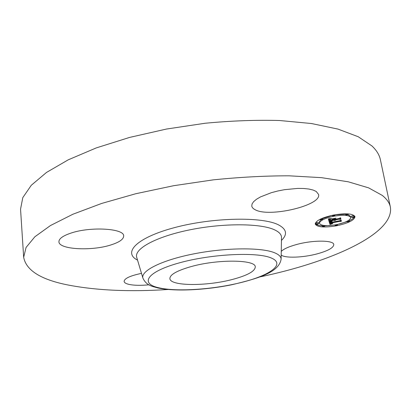 <?xml version="1.0" encoding="UTF-8"?>
<svg xmlns="http://www.w3.org/2000/svg" width="411" height="411" viewBox="0 0 411 411"><rect width="100%" height="100%" fill="white"/><g stroke="black" fill="none" stroke-linecap="round" stroke-linejoin="round"><path stroke-width="0.62" d="M168.181 289.488C129.737 291.995 96.215 290.474 67.615 284.921C40.771 279.552 26.124 270.335 23.663 257.265L20.55 209.153L22.79 197.629L31.303 185.258L46.464 172.466L68.277 159.807L96.287 147.903L129.506 137.444L166.419 129.054L205.125 123.254C231.167 120.772 255.976 119.858 279.562 120.51L311.476 123.526L337.955 129.085L358.212 136.735L371.955 145.946C376.615 150.369 379.44 155.009 380.427 159.858L390.368 207.036C394.735 234.172 329.478 262.439 259.839 276.932M23.663 257.265L26.073 247.448L34.889 236.751L50.502 225.526L72.917 214.234L101.671 203.44L135.743 193.74L173.57 185.721L213.181 179.869C239.798 177.151 265.11 175.8 289.118 175.816L321.525 177.66L348.287 181.801L368.621 187.863L382.261 195.395C386.833 199.052 389.536 202.936 390.368 207.036M316.239 191.475L318.597 194.495C321.608 205.526 269.071 217.768 255.149 209.718C253.145 208.711 252.015 207.483 251.768 206.034L252.087 203.897L253.674 201.606L256.505 199.243L260.492 196.91L271.322 192.697L277.733 191.002L284.469 189.687L297.749 188.402L303.734 188.485L308.938 189.05L313.156 190.062L316.239 191.475M70.975 233.088C90.723 226.327 124.379 228.501 123.67 235.945C123.634 239.279 119.313 242.3 110.693 245.002C91.555 251.219 58.876 249.544 58.927 241.781C58.886 238.704 62.898 235.806 70.975 233.088M148.916 284.823C140.613 285.609 133.929 285.46 128.864 284.366C125.879 283.652 124.297 282.66 124.112 281.391C124.42 278.432 130.21 275.755 141.492 273.361M281.258 251.393C283.657 248.974 288.712 246.692 296.423 244.55C312.894 239.942 333.732 240.081 333.789 244.581C333.583 247.792 327.952 250.905 316.896 253.931C302.779 257.697 285.003 258.314 281.191 255.031M190.796 266.682C217.553 259.022 255.858 259.541 255.277 266.919C254.995 271.281 247.417 275.447 232.544 279.418C206.82 286.339 170.19 286.272 169.882 278.617C169.846 274.697 176.817 270.721 190.796 266.682M336.45 225.809C324.248 227.797 317.184 227.221 315.247 224.082C315.699 220.666 321.813 217.645 333.593 215.02C346 213.006 353.126 213.561 354.981 216.689C354.364 220.234 348.184 223.276 336.45 225.809M315.252 223.492C316.11 224.781 318.468 225.557 322.332 225.814M324.782 225.88L334.467 225.012M337.482 225.043L336.388 225.577L335.129 225.48L336.224 224.951L337.482 225.043L337.374 224.468L347.12 221.647M349.396 220.661C352.653 219.094 354.441 217.583 354.76 216.14M350.742 217.532C350.27 220.317 345.41 222.711 336.162 224.714C326.534 226.281 320.96 225.829 319.445 223.358C319.809 220.656 324.633 218.277 333.912 216.212C343.668 214.629 349.278 215.071 350.742 217.532L350.521 216.392L347.978 214.614M345.559 214.208L334.878 214.84M332.422 215.313L322.548 218.667M320.601 219.921L319.234 222.217L319.445 223.358M318.597 223.718L318.391 222.582L317.081 222.474L316.002 223.009L316.203 224.144L317.287 223.61L318.597 223.718L317.513 224.252L316.203 224.144M354.077 216.895L353.85 215.754L352.581 215.652L351.431 216.222L351.652 217.362L352.802 216.797L354.077 216.895L352.926 217.465L351.652 217.362M322.301 225.218L322.45 226.466L323.529 225.942L324.813 226.04L323.734 226.564L322.45 226.466M349.525 221.313L348.4 221.858L347.141 221.765L348.266 221.216L349.525 221.313L349.103 220.049M329.129 221.678L331.847 221.519L330.295 222.115L330.244 222.685L339.594 220.928L340.472 220.471L340.729 221.539L339.64 221.406L331.081 223.045L331.492 223.471L332.833 223.425L331.317 223.543L330.439 223.168L330.845 223.712L332.581 223.594L330.028 224.432L329.129 221.678M329.632 221.426L332.258 221.282L329.632 221.426M331.163 221.796L330.896 222.392L339.578 220.733L341.115 220.049L341.397 221.246L340.909 220.224L339.661 220.789L330.675 222.51L330.65 222.068L331.163 221.796M329.067 221.462L328.348 219.001L331.081 218.888L329.53 219.592L329.56 220.537L333.629 219.757L329.992 220.301L329.858 219.649L330.603 219.14L330.084 219.572L330.213 220.198L333.573 219.551L333.475 219.191L331.893 219.094L335.556 218.39L334.21 219.068L334.359 219.618L339.81 218.246L340.092 219.417L338.87 219.248L335.129 219.967L335.546 220.27L334.482 220.09L335.114 220.46L333.753 220.229L329.067 221.462L328.857 220.327L329.422 220.029M328.826 218.719L331.631 218.631L328.826 218.719M332.15 218.858L335.931 218.133L332.15 218.858M334.908 218.78L335.037 219.269L338.767 218.554L340.575 217.763L340.904 219.15L340.37 217.943L338.89 218.595L334.816 219.376L334.908 218.78M330.095 220.933L330.002 220.45M333.501 219.094L334.287 219.346M328.471 219.001L328.857 220.327M333.753 220.229L333.542 219.089M333.804 220.296L333.593 219.15M333.876 220.347L333.66 219.207M333.963 220.394L333.747 219.253M334.071 220.43L333.855 219.289M334.194 220.46L333.984 219.32M334.338 220.476L334.128 219.335M334.503 220.486L334.302 219.402M334.482 220.09L334.395 219.608M334.939 220.096L334.831 219.525M334.975 220.132L334.862 219.52M335.027 220.162L334.903 219.51M335.088 220.188L334.955 219.5M335.155 220.214L335.022 219.489M335.129 219.967L335.037 219.484M338.87 219.248L338.777 218.76M334.21 219.068L334.138 218.662M333.475 219.191L333.403 218.801M329.915 220.116L329.843 219.721M329.941 220.178L329.848 219.69M329.992 220.301L329.869 219.628M333.629 219.757L333.444 218.796M329.411 219.88L329.247 219.006M329.417 219.813L329.268 219.001M329.432 219.757L329.293 219.001M329.458 219.7L329.329 219.001M329.488 219.644L329.37 219.001M329.53 219.592L329.422 219.001M329.576 219.546L329.478 219.001M329.632 219.5L329.54 218.996M329.704 219.453L329.617 218.996M329.792 219.402L329.714 218.991M329.894 219.351L329.822 218.981M330.012 219.294L329.951 218.976M330.151 219.238L330.1 218.965M329.288 221.673L329.817 223.307L330.393 223.111M330.028 224.432L329.817 223.307M330.305 224.339L330.095 223.214M330.578 224.247L330.367 223.122M330.845 224.159L330.757 223.687M331.112 224.072L331.05 223.743M330.429 223.265L330.321 222.675M330.912 223.301L330.783 222.587M330.937 223.348L330.798 222.582M330.973 223.389L330.824 222.577M331.014 223.425L330.855 222.572M331.06 223.456L330.891 222.567M331.112 223.486L330.937 222.556M331.174 223.507L331.112 223.178M331.081 223.045L330.989 222.546M339.64 221.406L339.553 220.933M330.136 222.433L329.992 221.647M330.156 222.289L330.038 221.647M330.177 222.243L330.069 221.642M330.213 222.197L330.105 221.642M330.249 222.156L330.156 221.642M330.295 222.115L330.208 221.637M330.352 222.074L330.274 221.637M330.418 222.032L330.346 221.632M330.495 221.991L330.429 221.632M330.583 221.95L330.521 221.627M330.68 221.909L330.629 221.621M330.675 222.51L330.614 222.171M341.176 221.344L340.96 220.214M330.84 222.248L330.783 221.955M334.816 219.376L334.724 218.878M340.683 219.253L340.462 218.113M333.665 215.277L334.986 215.385L333.845 215.96L332.525 215.847L333.614 215.015M321.34 219.197L322.666 219.304L321.556 219.859L320.231 219.746L321.34 219.197L321.253 218.714M346.838 214.28L348.138 214.388L346.982 214.963L345.682 214.861L346.838 214.28M158.476 287.71C139.848 283.492 146.748 271.938 178.795 263.019C210.668 254.003 256.505 251.722 271.019 257.892C286.051 263.913 270.381 275.2 241.997 282.306C213.73 289.493 176.699 292.067 158.476 287.71M136.848 257.8L136.683 257.245C134.058 248.84 155.954 236.674 189.908 229.821C223.79 222.916 261.334 223.317 274.836 229.965C279.244 232.092 281.468 234.568 281.509 237.409L281.119 259.146C279.038 272.267 258.951 278.319 231.922 284.725C204.945 290.212 174.115 291.718 157.182 287.792C152.758 286.354 146.465 285.881 142.9 278.077C140.649 270.844 161.739 260.122 194.028 253.823C226.25 247.479 261.869 247.319 274.748 252.837C278.951 254.604 281.073 256.705 281.119 259.146L281.114 259.454M137.541 260.127C122.463 252.575 136.735 237.517 175.014 227.483C213.155 217.347 262.68 216.551 278.56 224.899C286.703 229.251 287.669 234.424 281.453 240.414M329.889 220.055L329.833 219.751M329.966 220.234L329.858 219.654M323.529 225.942L323.436 225.428M281.509 237.409L281.499 237.984M142.9 278.077L136.683 257.245M334.986 215.385L334.867 214.783M332.525 215.847L332.412 215.256M322.666 219.304L322.465 218.2M320.231 219.746L320.138 219.238M348.138 214.388L348.04 213.884M345.682 214.861L345.476 213.792M335.129 225.48L335.022 224.92M324.813 226.04L324.726 225.567M347.141 221.765L347.048 221.282"/></g></svg>
